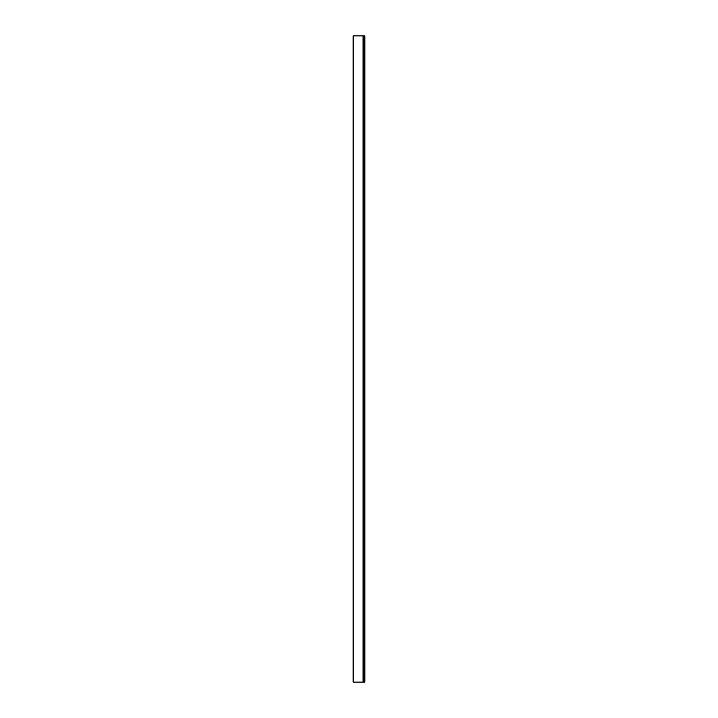 <?xml version="1.0" encoding="UTF-8"?>
<svg xmlns="http://www.w3.org/2000/svg" width="718" height="718" viewBox="0 0 718 718"><rect width="100%" height="100%" fill="white"/><g stroke="black" fill="none" stroke-linecap="round" stroke-linejoin="round"><path stroke-width="1.08" d="M364.762 35.9L363.191 35.9L363.173 682.1L353.121 682.1L353.121 35.9L363.173 35.9L363.191 682.1L364.879 682.1L364.879 35.9L364.762 682.1M363.227 35.9L363.227 682.1M353.22 35.9L353.22 682.1M363.084 682.1L363.084 35.9M353.355 35.9L353.355 682.1M353.265 682.1L353.265 35.9M364.134 35.9L364.134 682.1M363.757 35.9L363.757 682.1"/></g></svg>
